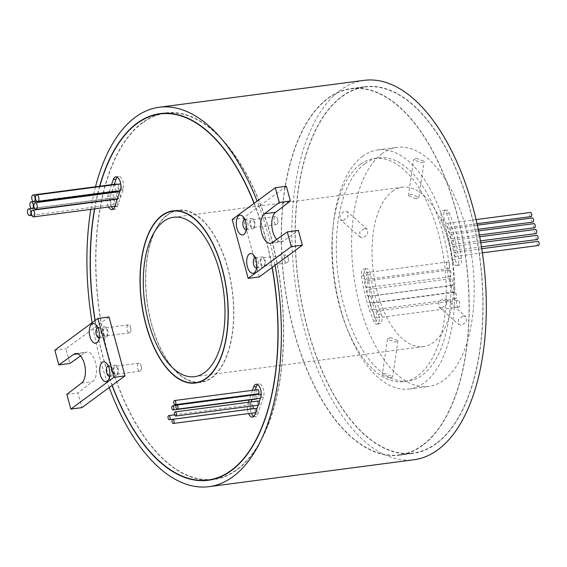 <?xml version="1.0" encoding="UTF-8"?>
<svg xmlns="http://www.w3.org/2000/svg" width="567" height="567" viewBox="0 0 567 567"><rect width="100%" height="100%" fill="white"/><g stroke="black" fill="none" stroke-linecap="round" stroke-linejoin="round"><path stroke-width="0.43" stroke-dasharray="2.83 2.13" d="M263.861 265.76A4.019 1.992 -97.5 0 0 264.718 261.196A4.019 1.992 -97.5 0 0 262.308 257.999A4.019 1.992 -97.5 0 0 261.805 258.212A4.019 1.992 -97.5 0 0 260.948 262.769A4.019 1.992 -97.5 0 0 263.357 265.973A4.019 1.992 -97.5 0 0 263.861 265.76M287.398 262.67A4.019 1.992 -97.5 0 0 288.412 259.899A4.019 1.992 -97.5 0 0 288.086 257.397A4.019 1.992 -97.5 0 0 285.853 254.909A4.019 1.992 -97.5 0 0 285.35 255.115A4.019 1.992 -97.5 0 0 284.485 259.679A4.019 1.992 -97.5 0 0 286.895 262.875A4.019 1.992 -97.5 0 0 287.398 262.67M253.435 227.402A4.019 1.992 -97.5 0 0 254.299 222.838A4.019 1.992 -97.5 0 0 251.89 219.635A4.019 1.992 -97.5 0 0 251.387 219.847A4.019 1.992 -97.5 0 0 250.522 224.412A4.019 1.992 -97.5 0 0 252.932 227.608A4.019 1.992 -97.5 0 0 253.435 227.402M276.98 224.305A4.019 1.992 -97.5 0 0 277.993 221.541A4.019 1.992 -97.5 0 0 277.66 219.032A4.019 1.992 -97.5 0 0 275.427 216.544A4.019 1.992 -97.5 0 0 274.924 216.757A4.019 1.992 -97.5 0 0 274.067 221.321A4.019 1.992 -97.5 0 0 276.476 224.518A4.019 1.992 -97.5 0 0 276.98 224.305M256.617 267.985A5.146 2.551 -97.5 0 0 257.227 267.723A5.146 2.551 -97.5 0 0 257.9 266.894A5.146 2.551 -97.5 0 0 256.801 258.517A5.146 2.551 -97.5 0 0 255.278 257.787M246.198 229.628A5.146 2.551 -97.5 0 0 246.801 229.366A5.146 2.551 -97.5 0 0 247.481 228.536A5.146 2.551 -97.5 0 0 246.383 220.152A5.146 2.551 -97.5 0 0 244.859 219.429M261.522 257.149A5.146 2.551 82.5 0 1 262.167 256.886A5.146 2.551 82.5 0 1 265.25 260.976A5.146 2.551 82.5 0 1 264.144 266.816A5.146 2.551 82.5 0 1 263.506 267.085A5.146 2.551 82.5 0 1 260.416 262.996A5.146 2.551 82.5 0 1 261.522 257.149M251.096 218.791A5.146 2.551 82.5 0 1 251.741 218.522A5.146 2.551 82.5 0 1 254.824 222.618A5.146 2.551 82.5 0 1 253.725 228.458A5.146 2.551 82.5 0 1 253.08 228.728A5.146 2.551 82.5 0 1 249.997 224.631A5.146 2.551 82.5 0 1 251.096 218.791M422.337 445.244A184.58 91.45 82.5 0 1 399.26 454.869A184.58 91.45 82.5 0 1 288.56 308.023A184.58 91.45 82.5 0 1 328.123 98.481A184.58 91.45 82.5 0 1 351.2 88.856A184.58 91.45 82.5 0 1 461.892 235.702A184.58 91.45 82.5 0 1 422.337 445.244M436.179 443.422A184.58 91.45 82.5 0 1 413.109 453.054A184.58 91.45 82.5 0 1 302.409 306.208A184.58 91.45 82.5 0 1 341.972 96.666A184.58 91.45 82.5 0 1 365.042 87.034A184.58 91.45 82.5 0 1 475.741 233.88A184.58 91.45 82.5 0 1 436.179 443.422M341.887 96.362A184.899 91.613 82.5 0 1 364.999 86.716A184.899 91.613 82.5 0 1 475.89 233.817A184.899 91.613 82.5 0 1 436.264 443.727A184.899 91.613 82.5 0 1 413.152 453.373A184.899 91.613 82.5 0 1 302.261 306.272A184.899 91.613 82.5 0 1 341.887 96.362M328.038 98.183A184.899 91.613 82.5 0 1 351.157 88.537A184.899 91.613 82.5 0 1 462.048 235.638A184.899 91.613 82.5 0 1 422.415 445.542A184.899 91.613 82.5 0 1 399.303 455.188A184.899 91.613 82.5 0 1 288.412 308.087A184.899 91.613 82.5 0 1 328.038 98.183M142.572 122.848A184.58 91.45 -97.5 0 0 103.01 332.39A184.58 91.45 -97.5 0 0 213.709 479.235A184.58 91.45 -97.5 0 0 236.779 469.611A184.58 91.45 -97.5 0 0 276.342 260.069A184.58 91.45 -97.5 0 0 165.642 113.223A184.58 91.45 -97.5 0 0 142.572 122.848M95.171 320.461A184.58 91.45 -97.5 0 0 96.199 326.415A184.58 91.45 -97.5 0 0 112.202 385.312M99.849 186.203A184.58 91.45 -97.5 0 0 94.717 208.854M259.268 276.937L243.264 218.04L256.22 208.493A184.899 91.613 -97.5 0 0 254.207 203.269M275.087 265.278A191.334 94.795 -97.5 0 0 259.084 206.381L256.22 208.493A184.899 91.613 82.5 0 1 272.217 267.397M210.967 479.831A184.899 91.613 -97.5 0 0 213.752 479.554A184.899 91.613 -97.5 0 0 236.864 469.908A184.899 91.613 -97.5 0 0 276.49 260.005A184.899 91.613 -97.5 0 0 165.599 112.904A184.899 91.613 -97.5 0 0 162.842 113.35M160.291 113.924A184.899 91.613 -97.5 0 0 142.487 122.55A184.899 91.613 -97.5 0 0 101.833 327.131A184.899 91.613 -97.5 0 0 208.351 479.937M167.598 214.978A86.503 42.858 -97.5 0 0 149.057 313.175A86.503 42.858 -97.5 0 0 200.938 381.995A86.503 42.858 -97.5 0 0 211.753 377.48A86.503 42.858 -97.5 0 0 230.294 279.283A86.503 42.858 -97.5 0 0 178.414 210.463A86.503 42.858 -97.5 0 0 167.598 214.978M198.188 382.491A86.822 43.014 -97.5 0 0 200.98 382.314A86.822 43.014 -97.5 0 0 211.831 377.785A86.822 43.014 -97.5 0 0 230.443 279.219A86.822 43.014 -97.5 0 0 178.371 210.144A86.822 43.014 -97.5 0 0 175.628 210.69M174.742 210.945A86.822 43.014 -97.5 0 0 167.52 214.673A86.822 43.014 -97.5 0 0 148.221 309.582A86.822 43.014 -97.5 0 0 197.273 382.477M253.01 405.894A2.091 1.035 -97.5 0 0 251.868 404.661A2.091 1.035 -97.5 0 0 251.606 404.767A2.091 1.035 -97.5 0 0 251.16 407.141A2.091 1.035 -97.5 0 0 252.414 408.807M255.852 408.396A2.091 1.035 -97.5 0 0 255.589 408.502A2.091 1.035 -97.5 0 0 255.143 410.877A2.091 1.035 -97.5 0 0 256.397 412.542A2.091 1.035 -97.5 0 0 256.66 412.429A2.091 1.035 -97.5 0 0 256.766 409.083M258.219 400.997A2.091 1.035 -97.5 0 0 257.957 401.103A2.091 1.035 -97.5 0 0 257.503 403.477A2.091 1.035 -97.5 0 0 258.758 405.136A2.091 1.035 -97.5 0 0 259.02 405.029A2.091 1.035 -97.5 0 0 259.211 401.84M256.638 398.736A2.091 1.035 -97.5 0 0 256.808 396.347A2.091 1.035 -97.5 0 0 255.618 394.944A2.091 1.035 -97.5 0 0 255.356 395.05A2.091 1.035 -97.5 0 0 254.909 397.424A2.091 1.035 -97.5 0 0 256.164 399.083M259.806 394.108A2.091 1.035 -97.5 0 0 259.544 394.214A2.091 1.035 -97.5 0 0 259.098 396.588A2.091 1.035 -97.5 0 0 260.352 398.247M260.423 398.232A2.091 1.035 -97.5 0 0 260.607 398.14A2.091 1.035 -97.5 0 0 261.075 395.837M257.588 389.642A2.091 1.035 -97.5 0 0 257.326 389.749A2.091 1.035 -97.5 0 0 256.879 392.123A2.091 1.035 -97.5 0 0 258.134 393.789M119.814 183.992A3.374 1.673 -97.5 0 0 119.396 184.169A3.374 1.673 -97.5 0 0 118.673 188.003A3.374 1.673 -97.5 0 0 120.693 190.689A3.374 1.673 -97.5 0 0 121.118 190.512A3.374 1.673 -97.5 0 0 121.962 187.642A3.374 1.673 -97.5 0 0 120.792 184.417M116.093 184.069A3.374 1.673 -97.5 0 0 115.668 184.247A3.374 1.673 -97.5 0 0 114.945 188.081A3.374 1.673 -97.5 0 0 116.972 190.767A3.374 1.673 -97.5 0 0 117.39 190.59A3.374 1.673 -97.5 0 0 118.227 187.585A3.374 1.673 -97.5 0 0 116.937 184.367M118.205 191.852A3.374 1.673 -97.5 0 0 117.787 192.029A3.374 1.673 -97.5 0 0 117.057 195.863A3.374 1.673 -97.5 0 0 119.084 198.549A3.374 1.673 -97.5 0 0 119.509 198.372A3.374 1.673 -97.5 0 0 120.36 195.828A3.374 1.673 -97.5 0 0 119.488 192.652M115.229 191.405A3.374 1.673 -97.5 0 0 114.265 190.987A3.374 1.673 -97.5 0 0 113.839 191.164A3.374 1.673 -97.5 0 0 113.116 194.998A3.374 1.673 -97.5 0 0 115.144 197.685A3.374 1.673 -97.5 0 0 115.562 197.507A3.374 1.673 -97.5 0 0 115.774 192.17M113.45 199.286A3.374 1.673 -97.5 0 0 111.855 197.947A3.374 1.673 -97.5 0 0 111.437 198.117A3.374 1.673 -97.5 0 0 110.707 201.951A3.374 1.673 -97.5 0 0 112.734 204.637A3.374 1.673 -97.5 0 0 113.159 204.46A3.374 1.673 -97.5 0 0 113.57 199.57M115.675 199.293A3.374 1.673 -97.5 0 0 115.25 199.464A3.374 1.673 -97.5 0 0 114.527 203.298A3.374 1.673 -97.5 0 0 116.554 205.984A3.374 1.673 -97.5 0 0 116.972 205.807A3.374 1.673 -97.5 0 0 116.972 200.116M116.887 374.064A4.019 1.992 -97.5 0 0 117.752 369.5A4.019 1.992 -97.5 0 0 115.335 366.303A4.019 1.992 -97.5 0 0 114.839 366.516A4.019 1.992 -97.5 0 0 113.974 371.073A4.019 1.992 -97.5 0 0 116.384 374.277A4.019 1.992 -97.5 0 0 116.887 374.064M140.425 370.974A4.019 1.992 -97.5 0 0 141.438 368.203A4.019 1.992 -97.5 0 0 141.112 365.701A4.019 1.992 -97.5 0 0 138.88 363.213A4.019 1.992 -97.5 0 0 138.376 363.419A4.019 1.992 -97.5 0 0 137.512 367.983A4.019 1.992 -97.5 0 0 139.921 371.179A4.019 1.992 -97.5 0 0 140.425 370.974M106.461 335.707A4.019 1.992 -97.5 0 0 107.326 331.142A4.019 1.992 -97.5 0 0 104.916 327.939A4.019 1.992 -97.5 0 0 104.413 328.151A4.019 1.992 -97.5 0 0 103.548 332.716A4.019 1.992 -97.5 0 0 105.965 335.912A4.019 1.992 -97.5 0 0 106.461 335.707M130.006 332.609A4.019 1.992 -97.5 0 0 131.02 329.845A4.019 1.992 -97.5 0 0 130.686 327.336A4.019 1.992 -97.5 0 0 128.454 324.848A4.019 1.992 -97.5 0 0 127.951 325.061A4.019 1.992 -97.5 0 0 127.093 329.625A4.019 1.992 -97.5 0 0 129.503 332.822A4.019 1.992 -97.5 0 0 130.006 332.609M109.651 376.29A5.146 2.551 -97.5 0 0 110.253 376.027A5.146 2.551 -97.5 0 0 110.926 375.198A5.146 2.551 -97.5 0 0 109.828 366.821A5.146 2.551 -97.5 0 0 108.311 366.091M99.225 337.932A5.146 2.551 -97.5 0 0 99.827 337.67A5.146 2.551 -97.5 0 0 100.508 336.841A5.146 2.551 -97.5 0 0 99.409 328.456A5.146 2.551 -97.5 0 0 97.885 327.733M253.81 416.391A8.037 3.983 -97.5 0 0 255.263 416.717A8.037 3.983 -97.5 0 0 257.758 413.981L263.457 397.098A8.037 3.983 -97.5 0 0 263.152 388.31A8.037 3.983 -97.5 0 0 258.864 383.887A8.037 3.983 -97.5 0 0 257.857 384.313A8.037 3.983 -97.5 0 0 257.546 384.575M113.499 208.968A8.037 3.983 -97.5 0 0 114.945 209.294A8.037 3.983 -97.5 0 0 117.447 206.558L123.138 189.676A8.037 3.983 -97.5 0 0 122.841 180.887A8.037 3.983 -97.5 0 0 118.553 176.465A8.037 3.983 -97.5 0 0 117.546 176.89A8.037 3.983 -97.5 0 0 117.234 177.152M530.995 216.594A2.091 1.035 82.5 0 1 529.741 214.936A2.091 1.035 82.5 0 1 530.195 212.561M448.178 227.395A2.091 1.035 82.5 0 1 447.916 227.509A2.091 1.035 82.5 0 1 446.661 225.843A2.091 1.035 82.5 0 1 447.108 223.469A2.091 1.035 82.5 0 1 447.37 223.363A2.091 1.035 82.5 0 1 448.625 225.021A2.091 1.035 82.5 0 1 448.178 227.395M532.824 222.115A2.091 1.035 82.5 0 1 531.57 220.45A2.091 1.035 82.5 0 1 532.023 218.075M450.007 232.917A2.091 1.035 82.5 0 1 449.744 233.023A2.091 1.035 82.5 0 1 448.49 231.357A2.091 1.035 82.5 0 1 448.936 228.99A2.091 1.035 82.5 0 1 449.199 228.877A2.091 1.035 82.5 0 1 450.453 230.542A2.091 1.035 82.5 0 1 450.007 232.917M534.49 227.785A2.091 1.035 82.5 0 1 533.235 226.12A2.091 1.035 82.5 0 1 533.682 223.752M451.665 238.587A2.091 1.035 82.5 0 1 451.403 238.693A2.091 1.035 82.5 0 1 450.148 237.034A2.091 1.035 82.5 0 1 450.595 234.66A2.091 1.035 82.5 0 1 450.857 234.554A2.091 1.035 82.5 0 1 452.112 236.212A2.091 1.035 82.5 0 1 451.665 238.587M535.971 233.59A2.091 1.035 82.5 0 1 534.716 231.924A2.091 1.035 82.5 0 1 535.163 229.55M453.146 244.391A2.091 1.035 82.5 0 1 452.884 244.497A2.091 1.035 82.5 0 1 451.637 242.839A2.091 1.035 82.5 0 1 452.083 240.465A2.091 1.035 82.5 0 1 452.346 240.351A2.091 1.035 82.5 0 1 453.6 242.017A2.091 1.035 82.5 0 1 453.146 244.391M537.275 239.501A2.091 1.035 82.5 0 1 536.021 237.835A2.091 1.035 82.5 0 1 536.467 235.461M454.451 250.302A2.091 1.035 82.5 0 1 454.188 250.408A2.091 1.035 82.5 0 1 452.934 248.743A2.091 1.035 82.5 0 1 453.387 246.376A2.091 1.035 82.5 0 1 453.643 246.262A2.091 1.035 82.5 0 1 454.897 247.928A2.091 1.035 82.5 0 1 454.451 250.302M538.388 245.49A2.091 1.035 82.5 0 1 537.133 243.824A2.091 1.035 82.5 0 1 537.58 241.457M455.563 256.291A2.091 1.035 82.5 0 1 455.308 256.397A2.091 1.035 82.5 0 1 454.054 254.739A2.091 1.035 82.5 0 1 454.5 252.365A2.091 1.035 82.5 0 1 454.762 252.258A2.091 1.035 82.5 0 1 456.017 253.917A2.091 1.035 82.5 0 1 455.563 256.291M459.064 306.931A3.374 1.673 82.5 0 1 458.646 307.108A3.374 1.673 82.5 0 1 456.619 304.422A3.374 1.673 82.5 0 1 457.342 300.588A3.374 1.673 82.5 0 1 457.767 300.411A3.374 1.673 82.5 0 1 459.787 303.097A3.374 1.673 82.5 0 1 459.064 306.931M375.985 317.846A3.374 1.673 82.5 0 1 375.56 318.016A3.374 1.673 82.5 0 1 373.54 315.33A3.374 1.673 82.5 0 1 374.263 311.503A3.374 1.673 82.5 0 1 374.681 311.326A3.374 1.673 82.5 0 1 376.708 314.012A3.374 1.673 82.5 0 1 375.985 317.846M455.79 298.809A3.374 1.673 82.5 0 1 455.372 298.986A3.374 1.673 82.5 0 1 453.345 296.3A3.374 1.673 82.5 0 1 454.068 292.466A3.374 1.673 82.5 0 1 454.493 292.288A3.374 1.673 82.5 0 1 456.513 294.975A3.374 1.673 82.5 0 1 455.79 298.809M372.71 309.717A3.374 1.673 82.5 0 1 372.285 309.894A3.374 1.673 82.5 0 1 370.258 307.208A3.374 1.673 82.5 0 1 370.988 303.373A3.374 1.673 82.5 0 1 371.406 303.196A3.374 1.673 82.5 0 1 373.433 305.882A3.374 1.673 82.5 0 1 372.71 309.717M453.926 291.934A3.374 1.673 82.5 0 1 453.501 292.104A3.374 1.673 82.5 0 1 451.474 289.418A3.374 1.673 82.5 0 1 452.197 285.591A3.374 1.673 82.5 0 1 452.622 285.414A3.374 1.673 82.5 0 1 454.649 288.1A3.374 1.673 82.5 0 1 453.926 291.934M370.839 302.842A3.374 1.673 82.5 0 1 370.414 303.019A3.374 1.673 82.5 0 1 368.394 300.333A3.374 1.673 82.5 0 1 369.117 296.498A3.374 1.673 82.5 0 1 369.535 296.321A3.374 1.673 82.5 0 1 371.562 299.007A3.374 1.673 82.5 0 1 370.839 302.842M452.062 285.222A3.374 1.673 82.5 0 1 451.637 285.399A3.374 1.673 82.5 0 1 449.61 282.713A3.374 1.673 82.5 0 1 450.34 278.879A3.374 1.673 82.5 0 1 450.758 278.709A3.374 1.673 82.5 0 1 452.785 281.395A3.374 1.673 82.5 0 1 452.062 285.222M368.975 296.137A3.374 1.673 82.5 0 1 368.557 296.314A3.374 1.673 82.5 0 1 366.53 293.628A3.374 1.673 82.5 0 1 367.253 289.794A3.374 1.673 82.5 0 1 367.678 289.617A3.374 1.673 82.5 0 1 369.698 292.303A3.374 1.673 82.5 0 1 368.975 296.137M450.241 276.554A3.374 1.673 82.5 0 1 449.815 276.731A3.374 1.673 82.5 0 1 447.788 274.045A3.374 1.673 82.5 0 1 448.518 270.211A3.374 1.673 82.5 0 1 448.936 270.034A3.374 1.673 82.5 0 1 450.963 272.72A3.374 1.673 82.5 0 1 450.241 276.554M367.154 287.469A3.374 1.673 82.5 0 1 366.736 287.639A3.374 1.673 82.5 0 1 364.709 284.953A3.374 1.673 82.5 0 1 365.432 281.126A3.374 1.673 82.5 0 1 365.857 280.948A3.374 1.673 82.5 0 1 367.877 283.635A3.374 1.673 82.5 0 1 367.154 287.469M449.085 268.46A3.374 1.673 82.5 0 1 448.667 268.63A3.374 1.673 82.5 0 1 446.64 265.944A3.374 1.673 82.5 0 1 447.363 262.117A3.374 1.673 82.5 0 1 447.788 261.94A3.374 1.673 82.5 0 1 449.808 264.626A3.374 1.673 82.5 0 1 449.085 268.46M366.006 279.368A3.374 1.673 82.5 0 1 365.58 279.545A3.374 1.673 82.5 0 1 363.553 276.859A3.374 1.673 82.5 0 1 364.276 273.025A3.374 1.673 82.5 0 1 364.701 272.847A3.374 1.673 82.5 0 1 366.729 275.534A3.374 1.673 82.5 0 1 366.006 279.368M460.05 264.796A6.428 3.189 82.5 0 1 459.249 265.129A6.428 3.189 82.5 0 1 455.273 259.317A86.822 43.014 -97.5 0 0 444.571 219.946A6.428 3.189 82.5 0 1 446.08 210.088A6.428 3.189 82.5 0 1 449.262 212.986A99.686 49.393 82.5 0 1 461.545 258.191A6.428 3.189 82.5 0 1 460.05 264.796M457.278 265.158A6.428 3.189 82.5 0 1 456.478 265.491A6.428 3.189 82.5 0 1 452.501 259.679A86.822 43.014 -97.5 0 0 441.806 220.308A6.428 3.189 82.5 0 1 443.309 210.449A6.428 3.189 82.5 0 1 446.498 213.348A99.686 49.393 82.5 0 1 458.781 258.552A6.428 3.189 82.5 0 1 457.278 265.158M380.507 323.41A6.428 3.189 82.5 0 1 379.706 323.743A6.428 3.189 82.5 0 1 376.516 320.844A99.686 49.393 82.5 0 1 364.241 275.64A6.428 3.189 82.5 0 1 366.537 268.701A6.428 3.189 82.5 0 1 370.513 274.52A86.822 43.014 -97.5 0 0 381.215 313.891A6.428 3.189 82.5 0 1 380.507 323.41M377.735 323.771A6.428 3.189 82.5 0 1 376.935 324.104A6.428 3.189 82.5 0 1 373.752 321.213A99.686 49.393 82.5 0 1 361.47 276.009A6.428 3.189 82.5 0 1 363.773 269.07A6.428 3.189 82.5 0 1 367.749 274.882A86.822 43.014 -97.5 0 0 378.444 314.253A6.428 3.189 82.5 0 1 377.735 323.771M390.11 378.104L392.74 376.63L384.894 373.483L382.243 375.099L390.11 378.104M390.139 337.528L397.984 340.71L395.355 342.149L387.481 339.179L390.139 337.528M463.069 315.883L465.918 316.67L466.464 321.758L461.687 325.359L458.88 324.615L458.384 319.568L463.069 315.883M441.913 307.838L446.718 304.266L446.158 299.163L443.295 298.362L438.638 302.069L439.12 307.101L441.913 307.838M416.291 158.278L424.159 161.276L421.501 162.892L413.655 159.745L416.291 158.278M416.256 198.847L418.921 197.196L411.047 194.233L408.417 195.665L416.256 198.847M343.333 220.499L348.01 216.814L347.514 211.767L344.715 211.023L339.938 214.617L340.476 219.713L343.333 220.499M364.489 228.536L367.274 229.274L367.763 234.306L363.107 238.02L360.243 237.219L359.684 232.116L364.489 228.536M392.378 191.405A80.394 39.832 82.5 0 1 402.428 187.209A80.394 39.832 82.5 0 1 450.637 251.167A80.394 39.832 82.5 0 1 433.408 342.433A80.394 39.832 82.5 0 1 423.358 346.621A80.394 39.832 82.5 0 1 375.148 282.664A80.394 39.832 82.5 0 1 392.378 191.405M117.178 375.12A5.146 2.551 -97.5 0 0 118.276 369.28A5.146 2.551 -97.5 0 0 115.193 365.191A5.146 2.551 -97.5 0 0 114.548 365.453A5.146 2.551 -97.5 0 0 113.443 371.3A5.146 2.551 -97.5 0 0 116.533 375.389A5.146 2.551 -97.5 0 0 117.178 375.12M106.752 336.763A5.146 2.551 -97.5 0 0 107.858 330.922A5.146 2.551 -97.5 0 0 104.767 326.826A5.146 2.551 -97.5 0 0 104.122 327.095A5.146 2.551 -97.5 0 0 103.024 332.935A5.146 2.551 -97.5 0 0 106.107 337.032A5.146 2.551 -97.5 0 0 106.752 336.763M95.518 186.77A191.334 94.795 -97.5 0 0 90.819 209.365M92.145 322.687A191.334 94.795 -97.5 0 0 93.186 328.633A191.334 94.795 -97.5 0 0 109.19 387.53M364.163 80.344A191.334 94.795 -97.5 0 0 340.243 90.323A191.334 94.795 -97.5 0 0 299.241 307.534A191.334 94.795 -97.5 0 0 413.988 459.745M360.35 164.324A112.55 55.764 -97.5 0 0 336.231 292.097A112.55 55.764 -97.5 0 0 403.732 381.634A112.55 55.764 -97.5 0 0 417.801 375.765A112.55 55.764 -97.5 0 0 441.92 247.992A112.55 55.764 -97.5 0 0 374.418 158.455A112.55 55.764 -97.5 0 0 360.35 164.324M364.787 163.743A112.55 55.764 -97.5 0 0 340.661 291.516A112.55 55.764 -97.5 0 0 408.162 381.052A112.55 55.764 -97.5 0 0 422.231 375.184A112.55 55.764 -97.5 0 0 446.349 247.41A112.55 55.764 -97.5 0 0 378.855 157.874A112.55 55.764 -97.5 0 0 364.787 163.743M362.731 156.194A120.587 59.748 -97.5 0 0 336.883 293.089A120.587 59.748 -97.5 0 0 409.204 389.026A120.587 59.748 -97.5 0 0 424.279 382.732A120.587 59.748 -97.5 0 0 450.127 245.837A120.587 59.748 -97.5 0 0 377.806 149.901A120.587 59.748 -97.5 0 0 362.731 156.194M382.115 153.643A120.587 59.748 -97.5 0 0 356.274 290.545A120.587 59.748 -97.5 0 0 428.595 386.474A120.587 59.748 -97.5 0 0 443.67 380.188A120.587 59.748 -97.5 0 0 469.511 243.293A120.587 59.748 -97.5 0 0 397.191 147.356A120.587 59.748 -97.5 0 0 382.115 153.643M286.363 186.281L259.084 206.381A191.334 94.795 -97.5 0 0 257.085 201.143M95.029 320.568A184.899 91.613 -97.5 0 0 96.05 326.521L65.907 348.733L69.904 363.461M99.636 186.231A184.899 91.613 -97.5 0 0 94.533 208.876M272.075 267.496A184.58 91.45 -97.5 0 0 256.071 208.599A184.58 91.45 -97.5 0 0 254.059 203.376M109.006 316.974L96.05 326.521A184.899 91.613 -97.5 0 0 112.053 385.418M111.564 184.665L107.588 196.451A8.037 3.983 -97.5 0 0 108.673 207.019M248.438 402.279L247.899 403.874A8.037 3.983 -97.5 0 0 247.474 409.452M247.481 409.494A8.037 3.983 -97.5 0 0 248.559 413.57M252.478 390.316L250.99 394.724M250.798 395.291L249.211 399.997M255.242 389.947L253.761 394.363M253.569 394.923L251.982 399.636M251.209 401.911L250.671 403.506A8.037 3.983 -97.5 0 0 250.245 409.091M250.253 409.133A8.037 3.983 -97.5 0 0 251.33 413.208M114.336 184.296L110.359 196.083A8.037 3.983 -97.5 0 0 111.444 206.657M80.535 355.948L84.844 352.901A15.274 7.569 82.5 0 1 86.758 352.107A15.274 7.569 82.5 0 1 95.915 364.255A15.274 7.569 82.5 0 1 92.641 381.598L77.906 392.91L81.91 407.638M54.829 350.186L65.907 348.733M77.729 353.836L84.844 352.901M81.563 383.051L92.641 381.598M66.828 394.363L77.906 392.91M276.661 239.416A15.274 7.569 -97.5 0 0 281.515 241.804A15.274 7.569 -97.5 0 0 283.429 241.01L298.37 230.45M232.187 219.493L243.264 218.04M272.351 242.463L283.429 241.01M452.501 259.679L455.273 259.317M373.752 321.213L376.516 320.844M378.444 314.253L381.215 313.891M367.749 274.882L370.513 274.52M361.47 276.009L364.241 275.64M441.806 220.308L444.571 219.946M446.498 213.348L449.262 212.986M458.781 258.552L461.545 258.191M110.359 196.083L107.588 196.451M117.447 206.558L114.676 206.927M123.138 189.676L120.367 190.037M263.457 397.098L260.685 397.46M257.758 413.981L254.987 414.349M250.671 403.506L247.899 403.874M285.853 254.909L262.308 257.999M288.412 259.899L288.086 257.397M275.427 216.544L251.89 219.635M277.993 221.541L277.66 219.032M256.801 258.517L253.484 254.952M257.9 266.894L255.618 271.189M246.383 220.152L243.059 216.594M247.481 228.536L245.192 232.831M255.242 257.794L262.167 256.886M244.816 219.429L251.741 218.522M399.26 454.869L413.109 453.054M351.157 88.537L364.999 86.716M165.599 112.904L160.064 113.627M200.938 381.995L199.067 382.236M178.371 210.144L172.836 210.874M255.561 412.648L256.397 412.542M258.063 405.228L258.758 405.136M120.126 190.76L120.693 190.689M36.77 201.299L116.972 190.767M117.426 198.762L119.084 198.549M34.488 208.273L115.144 197.685M31.759 215.276L112.734 204.637M114.917 206.204L116.554 205.984M138.88 363.213L115.335 366.303M141.438 368.203L141.112 365.701M128.454 324.848L104.916 327.939M131.02 329.845L130.686 327.336M109.828 366.821L106.511 363.256M110.926 375.198L108.644 379.493M99.409 328.456L96.085 324.898M100.508 336.841L98.219 341.136M477.031 223.681L447.916 227.509M478.243 229.281L449.744 233.023M479.398 235.022L451.403 238.693M480.476 240.876L452.884 244.497M481.482 246.822L454.188 250.408M482.397 252.839L455.308 256.397M458.646 307.108L375.56 318.016M455.372 298.986L372.285 309.894M453.501 292.104L370.414 303.019M451.637 285.399L368.557 296.314M449.815 276.731L366.736 287.639M448.667 268.63L365.58 279.545M456.478 265.491L459.249 265.129M376.935 324.104L379.706 323.743M397.984 340.71L392.74 376.63M446.158 299.163L465.918 316.67M418.921 197.196L424.159 161.276M367.274 229.274L347.514 211.767M173.672 217.246L402.428 187.209M108.269 366.098L115.193 365.191M97.843 327.733L104.767 326.826M403.732 381.634L408.162 381.052M409.204 389.026L428.595 386.474M377.806 149.901L397.191 147.356M374.418 158.455L378.855 157.874M75.68 353.56L86.758 352.107M99.182 337.939L106.107 337.032M109.608 376.297L116.533 375.389M194.601 376.665L423.358 346.621M360.243 237.219L340.476 219.713M408.417 195.665L413.655 159.745M439.12 307.101L458.88 324.615M387.481 339.179L382.243 375.099M363.773 269.07L366.537 268.701M443.309 210.449L446.08 210.088M447.788 261.94L364.701 272.847M448.936 270.034L365.857 280.948M450.758 278.709L367.678 289.617M452.622 285.414L369.535 296.321M454.493 292.288L371.406 303.196M457.767 300.411L374.681 311.326M481.78 248.707L454.762 252.258M480.795 242.697L453.643 246.262M479.725 236.758L452.346 240.351M478.583 230.911L450.857 234.554M477.364 225.177L449.199 228.877M476.082 219.592L447.37 223.363M114.945 209.294L112.181 209.655M118.553 176.465L115.781 176.833M258.864 383.887L256.093 384.256M255.263 416.717L252.492 417.078M129.503 332.822L105.965 335.912M139.921 371.179L116.384 374.277M31.518 208.493L111.855 197.947M33.418 201.604L114.265 190.987M176.245 405.362L255.618 394.944M174.537 414.817L251.868 404.661M200.98 382.314L195.438 383.037M178.414 210.463L176.543 210.711M213.752 479.554L208.209 480.284M399.303 455.188L413.152 453.373M351.2 88.856L365.042 87.034M270.438 243.264L281.515 241.804M246.156 229.635L253.08 228.728M256.582 267.993L263.506 267.085M276.476 224.518L252.932 227.608M286.895 262.875L263.357 265.973"/><path stroke-width="0.85" d="M249.211 254.073A9.965 4.94 82.5 0 1 253.484 254.952A9.965 4.94 82.5 0 1 255.618 271.189A9.965 4.94 82.5 0 1 254.299 272.805A9.965 4.94 82.5 0 1 247.375 266.667A9.965 4.94 82.5 0 1 249.211 254.073M255.278 257.787A5.146 2.551 -97.5 0 0 255.242 257.794A5.146 2.551 -97.5 0 0 254.597 258.063A5.146 2.551 -97.5 0 0 253.492 263.903A5.146 2.551 -97.5 0 0 256.582 267.993A5.146 2.551 -97.5 0 0 256.617 267.985M238.792 215.715A9.965 4.94 82.5 0 1 243.059 216.594A9.965 4.94 82.5 0 1 245.192 232.831A9.965 4.94 82.5 0 1 243.881 234.44A9.965 4.94 82.5 0 1 236.956 228.31A9.965 4.94 82.5 0 1 238.792 215.715M244.859 219.429A5.146 2.551 -97.5 0 0 244.816 219.429A5.146 2.551 -97.5 0 0 244.171 219.698A5.146 2.551 -97.5 0 0 243.073 225.538A5.146 2.551 -97.5 0 0 246.156 229.635A5.146 2.551 -97.5 0 0 246.198 229.628M70.832 409.091L113.932 377.324L97.928 318.427L54.829 350.186L58.826 364.914L73.767 354.354A15.274 7.569 82.5 0 1 75.68 353.56A15.274 7.569 82.5 0 1 84.837 365.715A15.274 7.569 82.5 0 1 81.563 383.051L66.828 394.363L70.832 409.091L81.91 407.638L112.202 385.312A184.58 91.45 -97.5 0 0 208.167 479.966A184.58 91.45 -97.5 0 0 231.244 470.334A184.58 91.45 -97.5 0 0 272.075 267.496L259.268 276.937L248.19 278.397L232.187 219.493L275.286 187.734L286.363 186.281L290.368 201.002L275.626 212.313A15.274 7.569 -97.5 0 0 271.784 224.844A15.274 7.569 -97.5 0 0 276.661 239.416M254.059 203.376A184.58 91.45 -97.5 0 0 160.107 113.946A184.58 91.45 -97.5 0 0 137.03 123.578A184.58 91.45 -97.5 0 0 99.849 186.203M94.717 208.854A184.58 91.45 -97.5 0 0 95.171 320.461M254.207 203.269A184.899 91.613 -97.5 0 0 160.064 113.627A184.899 91.613 -97.5 0 0 136.945 123.273A184.899 91.613 -97.5 0 0 99.636 186.231M112.053 385.418A184.899 91.613 -97.5 0 0 208.209 480.284A184.899 91.613 -97.5 0 0 231.322 470.638A184.899 91.613 -97.5 0 0 272.217 267.397L272.075 267.496M162.842 113.35A184.899 91.613 -97.5 0 0 160.291 113.924M162.063 215.701A86.503 42.858 -97.5 0 0 143.522 313.905A86.503 42.858 -97.5 0 0 195.395 382.718A86.503 42.858 -97.5 0 0 206.211 378.21A86.503 42.858 -97.5 0 0 224.752 280.006A86.503 42.858 -97.5 0 0 172.871 211.193A86.503 42.858 -97.5 0 0 162.063 215.701M206.296 378.508A86.822 43.014 -97.5 0 0 224.901 279.942A86.822 43.014 -97.5 0 0 172.836 210.874A86.822 43.014 -97.5 0 0 161.978 215.403A86.822 43.014 -97.5 0 0 143.373 313.969A86.822 43.014 -97.5 0 0 195.438 383.037A86.822 43.014 -97.5 0 0 206.296 378.508M175.628 210.69A86.822 43.014 -97.5 0 0 174.742 210.945M168.527 415.682A2.091 1.035 -97.5 0 0 168.08 418.056A2.091 1.035 -97.5 0 0 169.327 419.715A2.091 1.035 -97.5 0 0 169.59 419.608A2.091 1.035 -97.5 0 0 170.043 417.234A2.091 1.035 -97.5 0 0 168.789 415.568A2.091 1.035 -97.5 0 0 168.527 415.682M169.327 419.715L252.414 408.807A2.091 1.035 -97.5 0 0 252.676 408.694A2.091 1.035 -97.5 0 0 253.01 405.894M172.51 419.417A2.091 1.035 -97.5 0 0 172.063 421.784A2.091 1.035 -97.5 0 0 173.311 423.45A2.091 1.035 -97.5 0 0 173.573 423.343A2.091 1.035 -97.5 0 0 174.019 420.969A2.091 1.035 -97.5 0 0 172.772 419.304A2.091 1.035 -97.5 0 0 172.51 419.417M174.87 412.011A2.091 1.035 -97.5 0 0 174.423 414.385A2.091 1.035 -97.5 0 0 175.678 416.05A2.091 1.035 -97.5 0 0 175.94 415.937A2.091 1.035 -97.5 0 0 176.387 413.57A2.091 1.035 -97.5 0 0 175.132 411.904A2.091 1.035 -97.5 0 0 174.87 412.011M172.269 405.958A2.091 1.035 -97.5 0 0 171.822 408.332A2.091 1.035 -97.5 0 0 173.077 409.998A2.091 1.035 -97.5 0 0 173.339 409.884A2.091 1.035 -97.5 0 0 173.785 407.517A2.091 1.035 -97.5 0 0 172.531 405.852A2.091 1.035 -97.5 0 0 172.269 405.958M173.077 409.998L256.164 399.083A2.091 1.035 -97.5 0 0 256.426 398.977A2.091 1.035 -97.5 0 0 256.638 398.736M176.457 405.122A2.091 1.035 -97.5 0 0 176.011 407.496A2.091 1.035 -97.5 0 0 177.265 409.161A2.091 1.035 -97.5 0 0 177.528 409.048A2.091 1.035 -97.5 0 0 177.974 406.681A2.091 1.035 -97.5 0 0 176.72 405.015A2.091 1.035 -97.5 0 0 176.457 405.122M177.265 409.161L260.352 398.247A2.091 1.035 -97.5 0 0 260.423 398.232M174.246 400.663A2.091 1.035 -97.5 0 0 173.8 403.031A2.091 1.035 -97.5 0 0 175.047 404.696A2.091 1.035 -97.5 0 0 175.309 404.59A2.091 1.035 -97.5 0 0 175.756 402.216A2.091 1.035 -97.5 0 0 174.508 400.55A2.091 1.035 -97.5 0 0 174.246 400.663M175.047 404.696L258.134 393.789A2.091 1.035 -97.5 0 0 258.396 393.675A2.091 1.035 -97.5 0 0 258.843 391.301A2.091 1.035 -97.5 0 0 257.588 389.642L174.508 400.55M36.309 195.076A3.374 1.673 -97.5 0 0 35.586 198.911A3.374 1.673 -97.5 0 0 37.613 201.597A3.374 1.673 -97.5 0 0 38.032 201.42A3.374 1.673 -97.5 0 0 38.762 197.585A3.374 1.673 -97.5 0 0 36.735 194.899A3.374 1.673 -97.5 0 0 36.309 195.076M32.588 195.154A3.374 1.673 -97.5 0 0 31.865 198.989A3.374 1.673 -97.5 0 0 33.885 201.675A3.374 1.673 -97.5 0 0 34.311 201.498A3.374 1.673 -97.5 0 0 35.034 197.663A3.374 1.673 -97.5 0 0 33.006 194.977A3.374 1.673 -97.5 0 0 32.588 195.154M34.7 202.936A3.374 1.673 -97.5 0 0 33.977 206.771A3.374 1.673 -97.5 0 0 36.005 209.457A3.374 1.673 -97.5 0 0 36.423 209.28A3.374 1.673 -97.5 0 0 37.146 205.445A3.374 1.673 -97.5 0 0 35.126 202.759A3.374 1.673 -97.5 0 0 34.7 202.936M30.76 202.079A3.374 1.673 -97.5 0 0 30.037 205.906A3.374 1.673 -97.5 0 0 32.057 208.592A3.374 1.673 -97.5 0 0 32.482 208.422A3.374 1.673 -97.5 0 0 33.205 204.588A3.374 1.673 -97.5 0 0 31.178 201.902A3.374 1.673 -97.5 0 0 30.76 202.079M28.35 209.032A3.374 1.673 -97.5 0 0 27.627 212.866A3.374 1.673 -97.5 0 0 29.654 215.552A3.374 1.673 -97.5 0 0 30.072 215.375A3.374 1.673 -97.5 0 0 30.795 211.541A3.374 1.673 -97.5 0 0 28.775 208.854A3.374 1.673 -97.5 0 0 28.35 209.032M32.17 210.378A3.374 1.673 -97.5 0 0 31.447 214.213A3.374 1.673 -97.5 0 0 33.467 216.899A3.374 1.673 -97.5 0 0 33.892 216.722A3.374 1.673 -97.5 0 0 34.615 212.887A3.374 1.673 -97.5 0 0 32.588 210.201A3.374 1.673 -97.5 0 0 32.17 210.378M102.237 362.377A9.965 4.94 82.5 0 1 106.511 363.256A9.965 4.94 82.5 0 1 108.644 379.493A9.965 4.94 82.5 0 1 107.326 381.109A9.965 4.94 82.5 0 1 100.402 374.971A9.965 4.94 82.5 0 1 102.237 362.377M108.311 366.091A5.146 2.551 -97.5 0 0 108.269 366.098A5.146 2.551 -97.5 0 0 107.624 366.367A5.146 2.551 -97.5 0 0 106.525 372.207A5.146 2.551 -97.5 0 0 109.608 376.297A5.146 2.551 -97.5 0 0 109.651 376.29M91.819 324.019A9.965 4.94 82.5 0 1 96.085 324.898A9.965 4.94 82.5 0 1 98.219 341.136A9.965 4.94 82.5 0 1 96.907 342.744A9.965 4.94 82.5 0 1 89.983 336.614A9.965 4.94 82.5 0 1 91.819 324.019M97.885 327.733A5.146 2.551 -97.5 0 0 97.843 327.733A5.146 2.551 -97.5 0 0 97.205 328.002A5.146 2.551 -97.5 0 0 96.099 333.843A5.146 2.551 -97.5 0 0 99.182 337.939A5.146 2.551 -97.5 0 0 99.225 337.932M248.559 413.57A8.037 3.983 -97.5 0 0 252.492 417.078A8.037 3.983 -97.5 0 0 254.987 414.349L260.685 397.46A8.037 3.983 -97.5 0 0 260.381 388.678A8.037 3.983 -97.5 0 0 256.093 384.256A8.037 3.983 -97.5 0 0 255.086 384.674A8.037 3.983 -97.5 0 0 253.598 386.985L252.478 390.316M257.546 384.575A8.037 3.983 -97.5 0 0 256.369 386.623L255.242 389.947M108.673 207.019A8.037 3.983 -97.5 0 0 112.181 209.655A8.037 3.983 -97.5 0 0 114.676 206.927L120.367 190.037A8.037 3.983 -97.5 0 0 120.069 181.256A8.037 3.983 -97.5 0 0 115.781 176.833A8.037 3.983 -97.5 0 0 114.775 177.251A8.037 3.983 -97.5 0 0 113.287 179.562L111.564 184.665M117.234 177.152A8.037 3.983 -97.5 0 0 116.051 179.2L114.336 184.296M530.195 212.561A2.091 1.035 82.5 0 1 530.45 212.448A2.091 1.035 82.5 0 1 531.704 214.113A2.091 1.035 82.5 0 1 531.258 216.488A2.091 1.035 82.5 0 1 530.995 216.594L477.031 223.681M532.023 218.075A2.091 1.035 82.5 0 1 532.278 217.969A2.091 1.035 82.5 0 1 533.533 219.627A2.091 1.035 82.5 0 1 533.086 222.002A2.091 1.035 82.5 0 1 532.824 222.115L478.243 229.281M533.682 223.752A2.091 1.035 82.5 0 1 533.944 223.639A2.091 1.035 82.5 0 1 535.198 225.305A2.091 1.035 82.5 0 1 534.745 227.679A2.091 1.035 82.5 0 1 534.49 227.785L479.398 235.022M535.163 229.55A2.091 1.035 82.5 0 1 535.425 229.444A2.091 1.035 82.5 0 1 536.68 231.109A2.091 1.035 82.5 0 1 536.233 233.476A2.091 1.035 82.5 0 1 535.971 233.59L480.476 240.876M536.467 235.461A2.091 1.035 82.5 0 1 536.729 235.355A2.091 1.035 82.5 0 1 537.984 237.02A2.091 1.035 82.5 0 1 537.537 239.387A2.091 1.035 82.5 0 1 537.275 239.501L481.482 246.822M537.58 241.457A2.091 1.035 82.5 0 1 537.842 241.344A2.091 1.035 82.5 0 1 539.097 243.009A2.091 1.035 82.5 0 1 538.65 245.383A2.091 1.035 82.5 0 1 538.388 245.49L482.397 252.839M163.622 221.442A80.394 39.832 82.5 0 1 173.672 217.246A80.394 39.832 82.5 0 1 221.881 281.204A80.394 39.832 82.5 0 1 204.652 372.469A80.394 39.832 82.5 0 1 194.601 376.665A80.394 39.832 82.5 0 1 146.392 312.708A80.394 39.832 82.5 0 1 163.622 221.442M257.085 201.143A191.334 94.795 -97.5 0 0 159.228 107.255A191.334 94.795 -97.5 0 0 135.307 117.234A191.334 94.795 -97.5 0 0 95.518 186.77M90.819 209.365A191.334 94.795 -97.5 0 0 92.145 322.687M109.19 387.53A191.334 94.795 -97.5 0 0 209.046 486.656L413.988 459.745A191.334 94.795 -97.5 0 0 437.908 449.766A191.334 94.795 -97.5 0 0 478.909 232.555A191.334 94.795 -97.5 0 0 364.163 80.344L159.228 107.255M209.046 486.656A191.334 94.795 -97.5 0 0 232.966 476.677A191.334 94.795 -97.5 0 0 275.087 265.278L272.217 267.397M94.533 208.876A184.899 91.613 -97.5 0 0 95.029 320.568M112.202 385.312L125.009 375.871L109.006 316.974L97.928 318.427M250.99 394.724L250.798 395.291M249.211 399.997L248.438 402.279M256.766 409.083A2.091 1.035 -97.5 0 0 255.852 408.396L172.772 419.304M253.761 394.363L253.569 394.923M251.982 399.636L251.209 401.911M251.33 413.208A8.037 3.983 -97.5 0 0 253.81 416.391M261.075 395.837A2.091 1.035 -97.5 0 0 259.806 394.108L176.72 405.015M259.211 401.84A2.091 1.035 -97.5 0 0 258.219 400.997L175.132 411.904M116.937 184.367A3.374 1.673 -97.5 0 0 116.093 184.069L33.006 194.977M115.774 192.17A3.374 1.673 -97.5 0 0 115.229 191.405M116.972 200.116A3.374 1.673 -97.5 0 0 115.675 199.293L32.588 210.201M111.444 206.657A8.037 3.983 -97.5 0 0 113.499 208.968M119.488 192.652A3.374 1.673 -97.5 0 0 118.205 191.852L35.126 202.759M120.792 184.417A3.374 1.673 -97.5 0 0 119.814 183.992L36.735 194.899M58.826 364.914L69.904 363.461L80.535 355.948M73.767 354.354L77.729 353.836M113.932 377.324L125.009 375.871M197.273 382.477A86.822 43.014 -97.5 0 0 198.188 382.491M208.351 479.937A184.899 91.613 -97.5 0 0 210.967 479.831M275.286 187.734L279.29 202.454L264.548 213.766A15.274 7.569 -97.5 0 0 261.281 231.109A15.274 7.569 -97.5 0 0 270.438 243.264A15.274 7.569 -97.5 0 0 272.351 242.463L287.292 231.91L298.37 230.45L302.367 245.178L275.087 265.278M287.292 231.91L291.289 246.631L302.367 245.178M291.289 246.631L248.19 278.397M264.548 213.766L275.626 212.313M279.29 202.454L290.368 201.002M256.369 386.623L253.598 386.985M116.051 179.2L113.287 179.562M213.525 479.264L208.167 479.966M199.067 382.236L195.395 382.718M173.311 423.45L255.561 412.648M175.678 416.05L258.063 405.228M37.613 201.597L120.126 190.76M33.885 201.675L36.77 201.299M36.005 209.457L117.426 198.762M32.057 208.592L34.488 208.273M29.654 215.552L31.759 215.276M33.467 216.899L114.917 206.204M537.842 241.344L481.78 248.707M536.729 235.355L480.795 242.697M535.425 229.444L479.725 236.758M533.944 223.639L478.583 230.911M532.278 217.969L477.364 225.177M530.45 212.448L476.082 219.592M28.775 208.854L31.518 208.493M31.178 201.902L33.418 201.604M172.531 405.852L176.245 405.362M168.789 415.568L174.537 414.817M176.543 210.711L172.871 211.193M165.458 113.244L160.107 113.946"/></g></svg>
